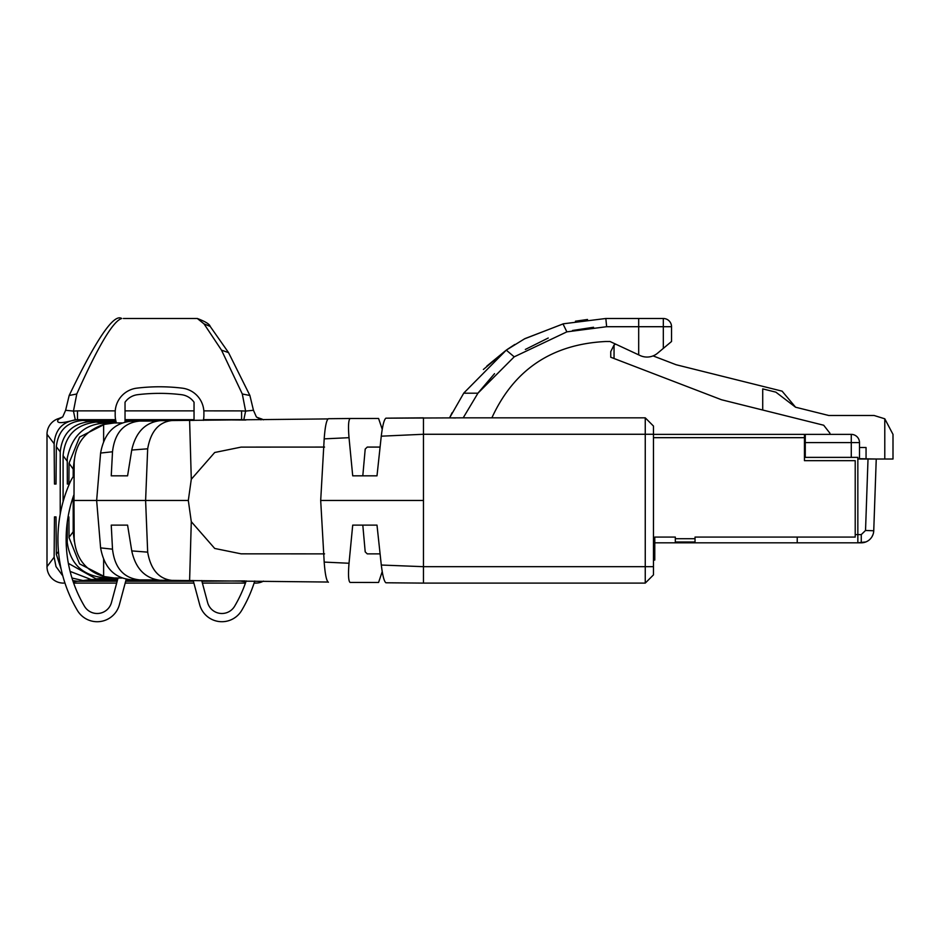 <?xml version="1.0" encoding="UTF-8"?>
<svg xmlns="http://www.w3.org/2000/svg" width="940" height="940" viewBox="0 0 940 940"><rect width="100%" height="100%" fill="white"/><g stroke="black" fill="none" stroke-linecap="round" stroke-linejoin="round"><path stroke-width="1.41" d="M130.954 579.686C114.316 578.135 104.199 567.548 100.604 547.891L96.644 500.468L73.978 500.468L74.178 538.279C75.752 558.196 85.563 570.921 103.623 576.455L114.222 577.982L121.953 578.029M73.978 500.468L74.178 462.656M74.166 462.656C75.435 443.504 85.258 430.779 103.623 424.492L114.222 422.965M114.222 422.977L121.942 422.918M324.57 447.076L241.11 447.111L214.708 452.493L191.29 479.271L188.317 500.468L145.606 500.468L147.674 448.803C150.741 431.143 159.072 421.696 172.655 420.462L160.2 420.662C145.183 422.471 135.701 432.271 131.741 450.037L127.582 475.828L111.249 475.828L112.506 451.764C114.704 432.94 123.751 422.706 139.649 421.061L156.346 421.049M130.437 421.261L139.649 421.061M160.2 420.662L327.966 418.911M386.481 582.777L385.917 582.777C384.154 581.566 382.615 575.644 381.299 565.034L423.47 566.679L645.251 566.679L645.251 583.106L422.142 583.094L423.47 583.106L423.47 417.842L385.917 418.171C384.131 419.405 382.592 425.409 381.264 436.184L376.999 475.828L352.712 475.828L349.022 437.688C348.094 426.443 348.446 420.051 350.079 418.5L378.585 418.464L382.239 429.357M380.077 447.076L367.258 447.076L365.202 449.073L362.805 475.828L376.999 475.828M381.264 564.764L376.999 525.119L362.805 525.119L365.202 551.874L367.258 553.871L380.077 553.871M376.999 525.119L352.712 525.119L349.022 563.26C348.094 574.763 348.446 581.155 350.079 582.447L378.585 582.471L382.228 571.579M130.954 421.261C114.222 422.918 104.117 433.505 100.604 453.045L96.644 500.468L145.606 500.468L147.674 552.144C150.741 569.805 159.072 579.252 172.655 580.473L160.2 580.286C145.16 578.417 135.701 568.712 131.8 551.134L127.582 525.119L111.249 525.119L112.506 549.172C114.704 568.007 123.751 578.241 139.649 579.886L156.369 579.898M160.2 580.262L327.966 582.036M130.437 579.686L139.649 579.886M127.582 475.828L111.249 475.828M328.401 418.711L350.068 418.5L328.401 418.711C326.521 419.828 325.111 426.443 324.206 438.581L320.693 500.468L324.206 562.367C325.111 574.493 326.521 581.12 328.413 582.236L328.401 582.236M455.477 417.983L449.602 417.83L463.726 393.19L477.943 393.19L463.197 417.842L464.102 417.83L385.905 418.171M422.142 583.094L385.917 582.777L422.142 583.094M127.582 525.119L111.249 525.119M464.102 417.83L645.251 417.83L653.465 426.055L653.465 432.576M593.551 327.261L572.495 330.492M548.243 338.012L525.343 349.445M494.534 373.662L478.178 392.861M449.602 417.83L452.128 412.672M645.251 583.106L653.465 574.892L653.465 426.055L645.251 417.83L645.251 434.268L423.47 434.268L381.264 436.184M324.57 553.871L241.11 553.836L214.708 548.455L191.29 521.677L188.317 500.468M477.943 393.19L514.204 356.836L566.867 331.855L606.641 326.709L638.683 326.709L638.683 354.862L610.013 341.502L605.83 341.502C551.98 344.157 513.992 369.608 491.879 417.83M463.89 392.955L506.272 350.127L524.532 338.846L563.377 323.795L605.83 318.495L638.683 318.495L638.683 326.709L671.536 326.709L671.536 341.502L668.211 344.287M587.535 319.471L575.445 321.198M563.542 323.76L525.002 338.6M514.791 344.475L506.907 349.668L483.383 369.479M638.683 354.862L640.081 355.52A16.427 16.427 0 0 0 657.577 353.205L663.323 348.387L657.577 353.205M671.536 326.709A8.213 8.213 0 0 0 663.323 318.495L638.683 318.495M663.323 318.495L663.323 348.387L671.536 341.502M865.846 541.945L857.844 542.815L861.275 542.815A12.49 12.49 0 0 0 873.742 530.759L874.447 510.502M653.465 560.064L654.78 560.064L654.78 542.815L861.263 542.815L865.634 542.028M654.78 542.815L797.226 542.815L797.226 537.069M864.307 542.439L857.844 542.815L857.844 534.601L861.263 534.601L865.529 530.477L873.742 530.759L876.245 459.026L893 459.026L893 434.386L884.787 418.794L874.106 415.492L828.763 415.492L795.581 407.22L775.864 392.156L762.716 388.878L762.716 410.028L823.687 425.233L829.914 433.199L829.914 434.386L851.276 434.386A8.213 8.213 0 0 1 859.489 442.599L859.489 459.026M871.944 536.787L873.084 534.331L871.944 536.787M675.32 541.992L695.036 541.992L675.32 541.992L695.036 541.992L695.036 537.069L695.036 541.992L675.32 541.992L675.32 537.069L675.32 541.992M855.212 534.601L857.844 534.601L857.844 457.38L851.276 457.38L851.276 442.599L859.489 442.599M865.211 542.168L861.263 542.815L865.434 542.098L861.263 542.815L865.211 542.168L861.263 542.815L865.211 542.168L861.263 542.815L861.263 534.601M857.844 459.026L876.245 459.026L859.489 458.697M859.489 447.522L866.057 447.522L866.057 458.697M654.78 560.064L654.78 537.069L675.32 537.069M695.036 537.069L855.212 537.069L855.212 460.671L804.452 460.671L804.452 434.386L653.465 434.386L804.452 434.386M804.452 438.487L805.275 438.487L805.275 446.712L804.452 446.712M805.275 442.599L851.276 442.599L851.276 434.386L805.275 434.386L805.275 457.38L851.276 457.38M610.753 351.595L610.753 357.247L610.753 351.595L614.043 345.027L610.753 351.595L610.753 357.247L721.485 399.747L762.716 410.028M795.581 407.22L782.104 391.157L676.095 364.732L653.077 355.896M614.043 358.504L614.043 345.027L615.606 344.099M63.426 583.106A16.427 16.427 0 0 1 47 566.679A16.427 16.427 0 0 0 63.426 583.106L64.907 582.918M115.597 419.698L77.75 419.698C63.156 421.014 55.284 429.039 54.132 443.762L47 434.268L47 566.679L47 434.268A16.427 16.427 0 0 1 58.962 418.453L62.722 416.902L58.28 419.475L58.962 418.453M73.649 583.106L116.666 583.106L73.649 583.106M125.173 583.106L193.899 583.106L125.173 583.106M202.405 583.106L245.422 583.106L202.405 583.106M254.106 583.106L255.645 583.106L254.106 583.106M58.456 551.428L56.318 554.271L56.012 516.906L54.461 516.906L54.132 557.185L56 566.585L62.792 575.879M72.803 580.638L77.738 581.249L73.203 581.837M47 434.268A16.427 16.427 0 0 1 58.95 418.464M60.219 514.121L60.219 451.87L56.318 446.676C58.209 430.532 67.139 421.778 83.096 420.392L91.239 421.449M54.132 443.762L54.461 484.041L56.012 484.041L56.318 446.676M263.482 581.12A16.427 16.427 0 0 1 255.645 583.106A16.427 16.427 0 0 0 263.482 581.12M244.929 580.908L201.9 581.249M193.405 581.249L125.678 581.249M117.171 581.249L77.738 581.249M54.461 516.906L56.012 516.906M77.75 419.698L75.282 419.757C61.37 423.658 55.707 423.564 58.28 419.475M193.217 580.556L125.854 580.556M117.359 580.556L83.096 580.567L71.969 578.018M61.147 569.17L56.306 554.271M70.112 571.403L91.062 579.498L117.653 579.439M127.429 421.531L125.032 421.52M115.996 421.508L91.239 421.437C72.627 423.082 62.287 433.223 60.219 451.87M126.16 579.416L127.441 579.416M83.155 420.403L115.738 420.392M125.032 420.392L194.04 420.392L194.04 402.226A18.072 18.072 0 0 0 181.42 394.683A181.949 181.949 0 0 0 137.651 394.683A18.072 18.072 0 0 0 125.032 402.226L125.032 421.99L125.032 402.226A18.072 18.072 0 0 1 137.651 394.683M54.461 484.041L56.012 484.041M244.952 420.027L203.487 419.698M194.04 419.698L125.032 419.698M263.482 419.828A16.427 16.427 0 0 0 260.11 418.453A16.427 16.427 0 0 1 263.482 419.828M62.722 416.913L65.612 410.298L73.461 411.086L75.282 419.757M256.82 417.243L260.11 418.453L260.932 419.851M115.244 410.874L77.491 410.874L77.503 419.663L115.585 419.663M125.032 419.663L194.04 419.663M203.487 419.663L241.604 419.663L241.58 410.886L203.839 410.874M77.491 410.874L73.461 411.086L76.786 393.978L69.172 395.493C96.409 338.952 113.916 313.29 121.695 318.495L121.742 318.495C113.2 320.881 98.207 346.038 76.786 393.978M110.567 577.795L96.092 578.864L68.362 563.354M117.794 578.911L96.092 578.864M63.098 501.655L63.098 455.712C64.86 435.655 75.858 424.434 96.103 422.072L116.149 422.037M67.339 484.041L68.879 484.041L67.328 484.041L67.257 458.262C71.886 435.972 84.259 424.269 104.364 423.153L110.567 423.153M245.81 420.027L241.615 419.663M123.398 318.495L197.329 318.495L123.398 318.495M204.015 323.877L197.329 318.495A8.213 8.178 90 0 0 197.329 318.495C205.355 321.551 209.62 324.171 210.161 326.38L204.039 323.901L221.464 350.079M228.549 352.629L249.899 395.493L242.297 393.978L221.499 350.127L228.549 352.629L210.161 326.38M256.867 417.266L260.791 419.475M242.297 393.978L245.622 411.086L241.58 410.874M67.292 521.947L67.234 542.439C70.195 563.871 82.579 575.656 104.364 577.795M68.068 516.906L68.879 516.906L68.068 516.906M243.801 419.757L245.622 411.086L253.459 410.287L256.373 416.925M104.798 576.772L79.583 563.883L69.055 537.68L68.879 516.906M74.307 541.37L73.191 531.793L73.191 496.837M73.191 476.697L73.191 469.154L69.043 463.185L79.594 437.053L104.798 424.175M68.879 484.041L69.043 463.632M74.319 459.507L73.191 469.154M199.68 604.667A22.995 22.995 0 0 0 241.686 610.424A139.649 139.649 0 0 0 254.775 581.014A139.649 139.649 0 0 1 241.686 610.424A22.995 22.995 0 0 1 199.68 604.667L193.205 580.532M203.898 415.198L203.898 412.613A24.64 24.64 0 0 0 182.219 388.149A24.64 24.64 0 0 1 203.898 412.613L203.898 415.198A24.64 24.64 0 0 1 203.346 420.368M182.219 388.149A188.517 188.517 0 0 0 136.852 388.149A24.64 24.64 0 0 0 115.185 412.613L115.185 415.198A24.64 24.64 0 0 0 116.431 422.953M74.107 475.429A34.498 34.498 0 0 0 70.253 481.962A139.649 139.649 0 0 0 77.386 610.424A22.995 22.995 0 0 0 119.404 604.667L126.219 579.216M111.461 602.54L118.04 577.994L111.461 602.54A14.782 14.782 0 0 1 84.459 606.241A131.435 131.435 0 0 1 74.013 494.511A131.435 131.435 0 0 0 84.459 606.241M115.185 412.613L115.185 415.198M70.253 481.962A139.649 139.649 0 0 0 77.386 610.424M201.724 580.567L207.611 602.54A14.782 14.782 0 0 0 234.612 606.241A131.435 131.435 0 0 0 246.174 580.92M194.04 402.226L194.04 420.403M103.623 576.455L103.623 559.323M103.623 424.492L103.623 441.624M112.518 451.776L100.615 453.045M147.674 448.803L131.753 450.048M349.022 437.688L324.183 438.863M423.47 500.468L320.693 500.468M349.022 563.26L324.183 562.085M147.674 552.144L131.753 550.899M112.518 549.172L100.615 547.891M189.61 420.427L191.29 479.271M653.465 566.679L645.251 566.679L645.251 434.268L653.465 434.268M191.29 521.677L189.61 580.52M514.204 356.836L506.272 350.127L486.779 366.142M605.83 318.495L606.641 326.709M566.867 331.855L562.99 323.901M865.529 530.477L868.019 459.026M675.32 538.702L695.036 538.702M653.465 437.676L804.452 437.676M884.787 459.026L884.787 418.794M54.132 557.185L47 566.679M241.333 581.249L245.869 581.837M254.164 582.918L255.645 583.106M91.239 579.498L83.096 580.556M104.364 423.153L96.103 422.084M194.04 410.874L125.032 410.874M67.139 539.854L66.153 541.17M67.139 461.094L63.098 455.712M73.191 531.793L69.043 537.316M857.844 542.815L861.263 542.815M65.612 410.287L69.172 395.505M253.459 410.287L249.899 395.505"/></g></svg>
